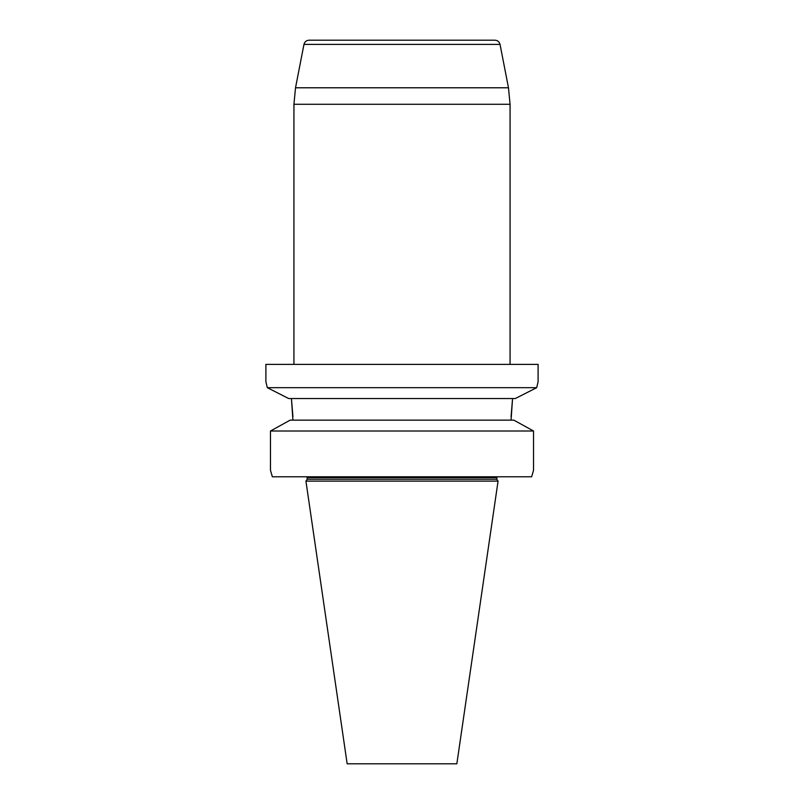 <?xml version="1.0" encoding="UTF-8"?>
<svg xmlns="http://www.w3.org/2000/svg" width="804" height="804" viewBox="0 0 804 804"><rect width="100%" height="100%" fill="white"/><g stroke="black" fill="none" stroke-linecap="round" stroke-linejoin="round"><path stroke-width="1.21" d="M515.314 398.543L536.69 387.679L267.31 387.679L265.893 381.679L265.893 364.393L538.107 364.393L538.107 381.679L536.69 387.679L515.314 398.543L288.686 398.543L267.31 387.679L288.686 398.543M307.228 479.254L496.771 479.254L498.068 481.104L305.932 481.104L307.228 479.254L307.048 476.782M305.932 481.104L347.157 763.8L456.843 763.8L498.068 481.104M533.534 470.3L531.635 476.782L533.534 470.3L533.534 431.014L270.466 431.014L290.133 420.15L270.466 431.014L270.466 470.3L272.365 476.782L270.466 470.3M531.635 476.782L272.365 476.782M513.867 420.15L533.534 431.014L513.867 420.15L290.133 420.15M292.927 416.633L291.44 398.543L292.927 420.15M511.073 416.633L512.56 398.543L511.073 420.15M536.69 387.679L538.107 381.679M496.771 479.254L496.952 476.782M500.038 44.401L303.962 44.401C304.656 41.788 306.354 40.391 309.048 40.2L494.952 40.2C497.646 40.391 499.344 41.788 500.038 44.401L508.48 87.787L510.068 104.289L293.932 104.289L295.52 87.787L508.48 87.787M293.932 364.393L293.932 104.289M496.771 477.646L307.228 477.646M303.962 44.401L295.52 87.787M510.068 364.393L510.068 104.289"/></g></svg>

